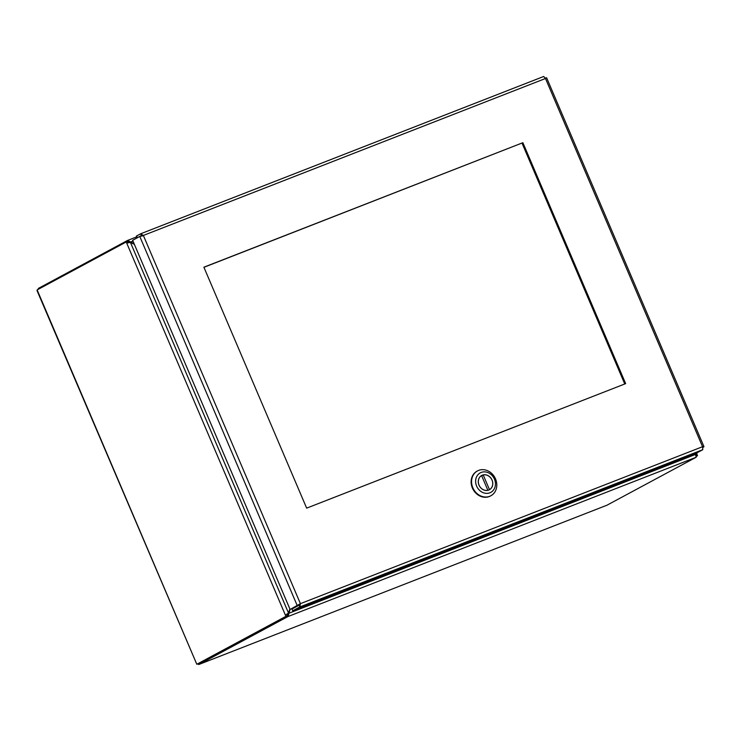 <?xml version="1.0" encoding="UTF-8"?>
<svg xmlns="http://www.w3.org/2000/svg" width="741" height="741" viewBox="0 0 741 741"><rect width="100%" height="100%" fill="white"/><g stroke="black" fill="none" stroke-linecap="round" stroke-linejoin="round"><path stroke-width="1.11" d="M289.861 608.898L288.49 612.983L285.433 615.215L126.72 243.104L130.397 242.344L134.362 244.354M288.073 613.326L287.295 614.789L288.036 616.531L290.074 609.417M694.688 453.9L695.642 454.381L696.142 457.253L288.036 616.531L287.295 614.789M134.14 243.835L127.609 240.427L136.724 236.861M129.786 242.39L132.954 241.047M287.98 613.613L695.642 454.381M696.744 452.936L697.04 454.566L695.141 453.714M695.373 454.242L695.558 453.557M696.512 456.243L697.522 455.696L697.04 454.566L695.512 455.159M128.406 242.14L129.582 242.409M128.137 242.27L127.508 240.464L38.402 288.388L38.115 289.37M128.795 242.52L126.72 243.104L126.239 241.974L127.758 241.381L128.239 242.511M130.397 242.344L288.49 612.983L285.433 615.215L285.915 616.345L196.81 664.269L37.05 290.657L37.133 289.907L126.239 241.974M697.522 455.696L696.484 456.104M286.952 614.613L287.434 615.743L285.915 616.345M37.133 289.907L196.81 664.269L287.434 615.743M198.449 663.612L198.829 664.492L287.934 616.568M696.244 457.206L606.953 505.214M128.249 242.205L127.508 240.464M197.745 663.899L198.773 664.52L607.138 505.14M38.689 289.064L38.402 288.388M522.877 142.698L625.654 383.634L306.654 508.141L203.886 267.195L522.877 142.698L203.932 267.306M624.756 383.986L522.034 143.152M290.101 609.472L299.568 604.11L299.105 605.202L291.963 609.046L292.704 610.788L299.846 606.944L300.411 603.656L290.101 609.472L132.639 240.297L139.78 236.453L142.513 235.897L141.42 235.518L140.679 233.776L136.39 236.083L137.548 237.657M141.42 235.518L137.141 237.824M298.771 605.027L297.243 605.629L139.78 236.453L143.356 235.443L140.679 233.776L543.699 76.48L545.487 78.5L546.617 77.777L703.95 446.619L702.542 446.712L702.811 449.676L695.66 453.52L292.704 610.788M300.411 603.656L702.542 446.712L545.487 78.5L143.356 235.443L300.411 603.656L299.336 604.35M299.105 605.202L299.846 606.944L702.811 449.676M702.876 447.434L703.709 446.99L702.838 447.332M545.367 78.166L546.247 77.824M477.278 471.044A14.107 12.152 61.7 0 0 477.056 471.165A14.107 12.152 61.7 0 0 472.387 488.013A14.107 12.152 61.7 0 0 490.412 496.007A14.107 12.152 61.7 0 0 490.644 495.886M472.841 487.773A14.107 12.152 -118.3 0 1 477.5 470.915A14.107 12.152 -118.3 0 1 494.886 477.584A14.107 12.152 -118.3 0 1 490.866 495.766A14.107 12.152 -118.3 0 1 472.841 487.773M494.451 479.14A11.087 9.55 -118.3 0 1 489.875 492.793A11.087 9.55 -118.3 0 1 476.62 486.096A11.087 9.55 -118.3 0 1 481.196 472.434A11.087 9.55 -118.3 0 1 494.451 479.14M479.01 485.16A8.114 6.984 61.7 0 0 489.375 489.755A8.114 6.984 61.7 0 0 491.691 479.307A8.114 6.984 61.7 0 0 481.696 475.472A8.114 6.984 61.7 0 0 479.01 485.16M487.856 490.273L481.594 475.583A8.058 6.947 61.7 0 0 479.057 485.142A8.058 6.947 61.7 0 0 487.856 490.273L487.698 490.366M489.477 489.644L483.215 474.953A8.058 6.947 -118.3 0 1 492.015 480.085A8.058 6.947 -118.3 0 1 489.477 489.644L488.652 490.088M481.02 475.889L481.594 475.583M481.678 475.778L483.215 474.953M127.767 240.362L136.733 236.87M140.864 233.702L543.644 76.508M127.1 242.937L128.267 242.502M607.046 505.177L198.773 664.52"/></g></svg>
